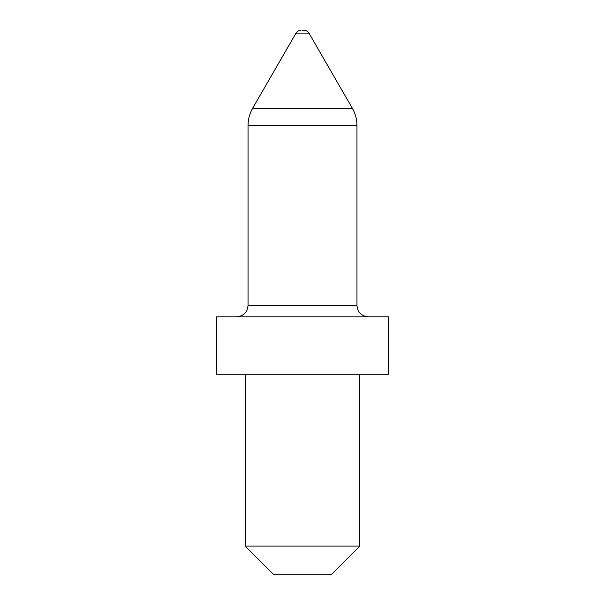 <?xml version="1.0" encoding="UTF-8"?>
<svg xmlns="http://www.w3.org/2000/svg" width="605" height="605" viewBox="0 0 605 605"><rect width="100%" height="100%" fill="white"/><g stroke="black" fill="none" stroke-linecap="round" stroke-linejoin="round"><path stroke-width="0.91" d="M302.5 30.25L304.005 30.25L302.5 30.25M388.47 316.831L216.529 316.831L216.529 374.147L388.47 374.147L388.47 316.831M359.816 546.096L331.154 574.75L273.846 574.75L245.184 546.096L359.816 546.096L359.816 374.147M304.005 30.25C306.168 30.318 307.824 31.278 308.966 33.116L296.034 33.116L252.656 108.242L352.344 108.242C355.385 113.574 356.92 119.306 356.95 125.439L248.05 125.439L248.05 305.366L356.95 305.366C357.563 312.263 361.389 316.082 368.415 316.831M248.05 305.366C247.437 312.263 243.611 316.082 236.585 316.831M308.966 33.116L352.344 108.242M356.95 125.439L356.95 305.366M245.184 546.096L245.184 374.147M296.034 33.116C297.176 31.278 298.832 30.318 300.995 30.25M248.05 125.439C248.08 119.306 249.615 113.574 252.656 108.242"/></g></svg>
